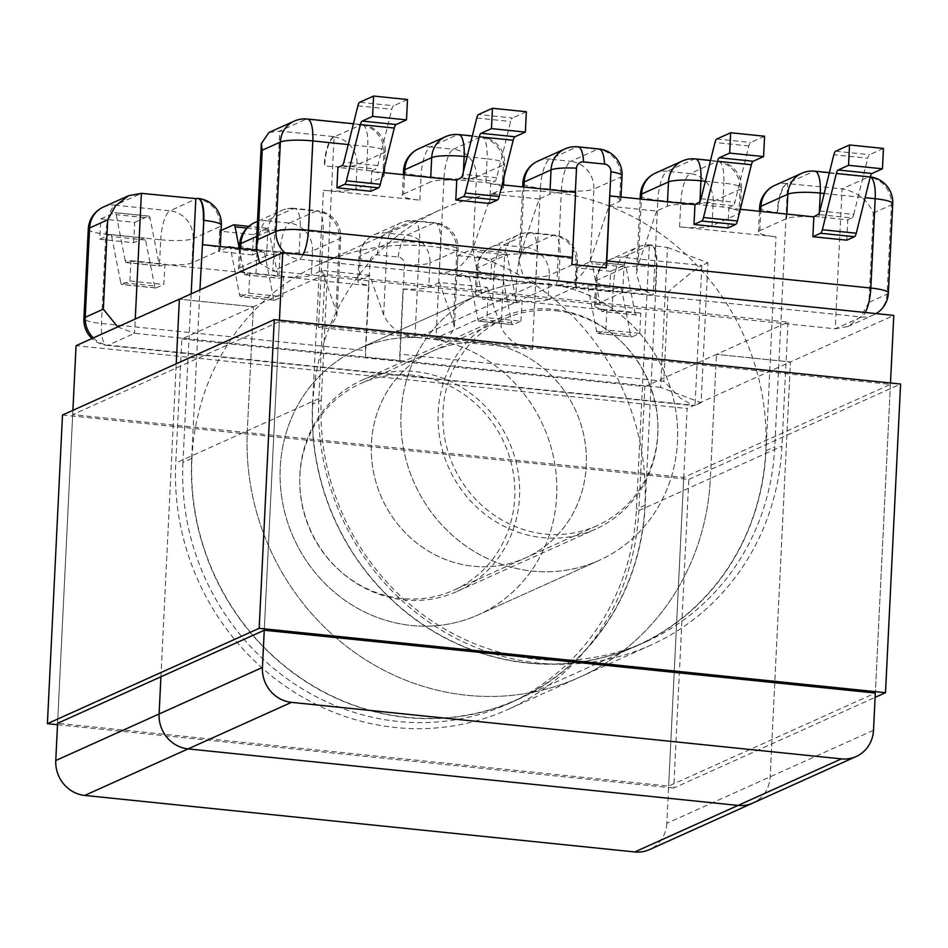 <?xml version="1.0" encoding="UTF-8"?>
<svg xmlns="http://www.w3.org/2000/svg" width="948" height="948" viewBox="0 0 948 948"><rect width="100%" height="100%" fill="white"/><g stroke="black" fill="none" stroke-linecap="round" stroke-linejoin="round"><path stroke-width="0.71" stroke-dasharray="4.74 3.56" d="M438.213 412.179A115.857 108.7 -114.2 0 1 500.437 317.817A115.857 108.7 -114.2 0 1 657.817 434.753A115.857 108.7 -114.2 0 1 595.593 529.114A115.857 108.7 -114.2 0 1 438.213 412.179M299.9 474.474A115.857 108.7 -114.2 0 1 362.124 380.112A115.857 108.7 -114.2 0 1 519.492 497.036A115.857 108.7 -114.2 0 1 457.268 591.398A115.857 108.7 -114.2 0 1 299.9 474.474M283.653 276.852L279.506 278.226A6.553 1.991 95.9 0 1 279.15 278.297A6.553 1.991 95.9 0 1 277.954 276.247L268.959 230.34A6.553 1.991 -84.1 0 0 267.763 228.29A6.553 1.991 -84.1 0 0 267.407 228.361L253.531 234.606L252.535 254.953L262.916 250.284A6.553 1.991 95.9 0 1 263.271 250.213A6.553 1.991 95.9 0 1 264.468 252.263L273.451 298.17A6.553 1.991 -84.1 0 0 274.659 300.22A6.553 1.991 -84.1 0 0 275.015 300.149L241.124 296.665L248.791 293.216L282.682 296.7L283.653 276.852L368.63 285.585L365.454 350.594L101.448 323.458A25.691 4.254 2.8 0 1 83.898 318.552M133.668 242.735L134.663 222.389L100.772 218.905L99.777 239.252L133.668 242.735L144.037 238.055A6.553 1.991 95.9 0 1 144.392 237.995A6.553 1.991 95.9 0 1 145.601 240.045L154.583 285.952A6.553 1.991 -84.1 0 0 155.792 288.002A6.553 1.991 -84.1 0 0 156.147 287.931L122.245 284.447L129.912 280.999L163.814 284.483L164.999 264.054A25.691 4.254 2.8 0 1 159.56 263.591L130.907 260.653L126.736 262.525L160.639 266.009A6.553 1.991 95.9 0 1 160.283 266.08A6.553 1.991 95.9 0 1 159.074 264.03L150.092 218.123A6.553 1.991 -84.1 0 0 148.883 216.073A6.553 1.991 -84.1 0 0 148.54 216.144L114.637 212.66A6.553 1.991 95.9 0 1 114.992 212.589A6.553 1.991 95.9 0 1 116.201 214.639L150.092 218.123M129.912 280.999L130.907 260.653M164.786 264.634L250.023 273.249A25.691 4.254 2.8 0 1 238.41 269.102A25.691 4.254 2.8 0 1 239.726 267.846L240.662 248.601M248.791 293.216L249.762 273.368M489.678 203.476L490.649 183.628L502.084 184.813M370.81 191.259L371.782 171.41L383.217 172.583M404.583 174.787L403.635 194.032A25.691 4.254 -177.2 0 0 402.319 195.276A25.691 4.254 -177.2 0 0 419.881 200.194L323.446 190.275A25.691 4.254 -177.2 0 0 355.903 189.126L382.767 177.027A25.691 4.254 -177.2 0 0 384.082 175.783A25.691 4.254 -177.2 0 0 371.592 171.505L371.616 171.007A25.691 4.254 -177.2 0 0 366.556 170.379L337.915 167.429M439.422 282.48L428.769 287.28L429.965 262.963L456.829 250.864L453.345 322.154L439.422 282.48L487.165 287.386L476.512 292.185A25.691 4.254 -177.2 0 0 475.197 293.43A25.691 4.254 -177.2 0 0 488.137 297.779L483.824 299.236A6.553 1.991 95.9 0 1 483.48 299.295A6.553 1.991 95.9 0 1 482.271 297.245L473.289 251.339A6.553 1.991 -84.1 0 0 472.08 249.3A6.553 1.991 -84.1 0 0 471.725 249.36L457.86 255.605L456.865 275.951L467.234 271.282A6.553 1.991 95.9 0 1 467.589 271.211A6.553 1.991 95.9 0 1 468.798 273.261L477.78 319.168A6.553 1.991 -84.1 0 0 478.977 321.218A6.553 1.991 -84.1 0 0 479.333 321.159L513.235 324.643L520.902 321.182L487.011 317.699L487.971 297.85L403.007 289.116L399.819 354.125A25.691 7.809 -84.1 0 0 399.795 360.927L365.418 357.396A25.691 7.809 95.9 0 1 365.454 350.594M520.902 321.182L522.135 301.215A25.691 4.254 -177.2 0 0 548.122 299.544L549.307 275.228L576.183 263.129L574.986 287.445L548.122 299.544M575.732 288.168L576.728 267.822L610.619 271.306L609.623 291.652L575.732 288.168L586.101 283.499A6.553 1.991 95.9 0 1 586.457 283.44A6.553 1.991 95.9 0 1 587.665 285.478L596.648 331.385A6.553 1.991 -84.1 0 0 597.856 333.435A6.553 1.991 -84.1 0 0 598.212 333.376L632.103 336.86L639.77 333.4L605.879 329.916L606.85 310.067L521.874 301.334M639.77 333.4L640.765 313.053L636.594 314.937L602.703 311.454A6.553 1.991 95.9 0 1 602.347 311.513A6.553 1.991 95.9 0 1 601.139 309.463L592.156 263.556A6.553 1.991 -84.1 0 0 590.948 261.518A6.553 1.991 -84.1 0 0 590.604 261.577L624.495 265.061A6.553 1.991 95.9 0 1 624.851 265.002A6.553 1.991 95.9 0 1 626.047 267.04L592.156 263.556M574.986 287.445A25.691 4.254 -177.2 0 0 576.301 286.201A25.691 4.254 -177.2 0 0 558.751 281.295L655.187 291.202A25.691 4.254 -177.2 0 0 622.729 292.351L595.865 304.45A25.691 4.254 -177.2 0 0 594.55 305.706A25.691 4.254 -177.2 0 0 607.04 309.984L607.064 309.486A25.691 4.254 -177.2 0 0 612.124 310.115L640.765 313.053M488.161 297.281A25.691 4.254 -177.2 0 0 492.77 297.85L515.688 300.196A25.691 4.254 -177.2 0 0 522.158 300.717L522.135 301.215M433.568 339.242L554.402 284.838A145.838 136.82 -114.2 0 1 675.675 409.951A145.838 136.82 -114.2 0 1 599.148 560.386A145.838 136.82 -114.2 0 1 414.513 483.587A145.838 136.82 -114.2 0 1 479.38 294.425A145.838 136.82 -114.2 0 1 538.168 283.168L417.333 337.571L433.568 339.242A145.838 136.82 65.8 0 1 554.853 464.366A145.838 136.82 65.8 0 1 478.325 614.79A145.838 136.82 65.8 0 0 556.642 496.029A145.838 136.82 65.8 0 0 358.557 348.84A145.838 136.82 65.8 0 0 293.679 538.002A145.838 136.82 65.8 0 0 478.325 614.79L599.148 560.386A145.838 136.82 65.8 0 0 677.476 441.614A145.838 136.82 65.8 0 0 479.38 294.425A145.838 136.82 65.8 0 0 401.063 413.198A145.838 136.82 65.8 0 0 599.148 560.386L478.325 614.79A145.838 136.82 65.8 0 1 280.241 467.613A145.838 136.82 65.8 0 1 358.557 348.84L479.38 294.425L358.557 348.84A145.838 136.82 65.8 0 1 417.333 337.571M538.168 283.168L554.402 284.838M383.644 314.997L369.72 275.323L359.079 280.122L360.264 255.806L387.128 243.707L383.644 314.997C389.391 327.119 399.831 334.561 414.951 337.334L318.516 327.416L331.243 325.259L336.86 316.075L335.9 310.091L339.396 238.789L312.52 250.9L311.335 275.204A25.691 4.254 2.8 0 1 283.808 276.78M256.778 236.396L267.786 231.431L266.589 255.747A25.691 4.254 2.8 0 1 299.047 254.597L256.138 250.189M667.487 247.44L707.919 262.762L701.082 402.699L660.638 387.365L667.487 247.44L649.984 245.283A25.691 7.809 95.9 0 1 651.371 245.034A25.691 7.809 95.9 0 1 656.846 266.945L645.197 505.13A239.287 224.498 -114.2 0 1 516.696 700.003A239.287 224.498 -114.2 0 1 191.674 458.512L199.921 289.91M453.345 322.154L454.305 328.15L448.677 337.322L435.962 339.491L532.385 349.397C517.264 346.636 506.825 339.183 501.077 327.06L504.573 255.77L477.697 267.869L476.512 292.185M701.082 402.699L695.038 405.412L701.875 265.476L707.919 262.762M191.674 458.512L182.94 462.446L188.972 338.886L134.557 333.293L108.321 345.108L695.038 405.412L693.272 405.626L680.309 398.053L663.813 381.262L399.819 354.125M191.176 293.844L188.972 338.886L660.638 387.365M182.94 462.446A239.287 224.498 65.8 0 0 507.95 703.937A239.287 224.498 65.8 0 0 636.452 509.064L649.344 245.568M403.007 289.116L403.315 288.974A25.691 4.254 -177.2 0 0 428.769 287.28M487.165 287.386L501.077 327.06M479.333 321.159L487.011 317.699M457.86 255.605L491.751 259.088L505.628 252.843A6.553 1.991 95.9 0 1 505.971 252.784A6.553 1.991 95.9 0 1 507.18 254.822L516.162 300.729A6.553 1.991 -84.1 0 0 517.371 302.779A6.553 1.991 -84.1 0 0 517.726 302.72L522.158 300.717M513.235 324.643A6.553 1.991 95.9 0 1 512.88 324.702A6.553 1.991 95.9 0 1 511.671 322.652L502.689 276.745A6.553 1.991 -84.1 0 0 501.48 274.695A6.553 1.991 -84.1 0 0 501.125 274.766L490.756 279.435L491.751 259.088M456.865 275.951L490.756 279.435M598.212 333.376L605.879 329.916M607.064 309.486L602.703 311.454M576.728 267.822L590.604 261.577M610.619 271.306L624.495 265.061M632.103 336.86A6.553 1.991 95.9 0 1 631.747 336.919A6.553 1.991 95.9 0 1 630.538 334.869L596.648 331.385M587.665 285.478L621.556 288.962L630.538 334.869M621.556 288.962A6.553 1.991 -84.1 0 0 620.359 286.924A6.553 1.991 -84.1 0 0 620.004 286.983L586.101 283.499M609.623 291.652L620.004 286.983M601.139 309.463L635.042 312.947L626.047 267.04M635.042 312.947A6.553 1.991 -84.1 0 0 636.238 314.997A6.553 1.991 -84.1 0 0 636.594 314.937M656.846 266.945L656.371 266.898A25.691 7.809 -84.1 0 0 650.897 244.987A25.691 7.809 -84.1 0 0 649.499 245.236L622.635 257.335L701.875 265.476C695.358 269.137 684.136 277.954 668.186 291.937L663.813 381.262M368.63 285.585L370.135 261.127A7.051 6.612 -114.2 0 1 377.15 254.87L398.16 257.026A7.051 6.612 -114.2 0 1 404.5 264.658L399.795 360.927M283.831 276.283A25.691 4.254 2.8 0 1 278.902 275.868L255.984 273.51A25.691 4.254 2.8 0 1 250.047 272.751L250.023 273.249M266.589 255.747L239.726 267.846M202.611 244.691A25.691 4.254 2.8 0 1 220.173 249.597A25.691 4.254 2.8 0 1 218.858 250.841L191.982 262.94A25.691 4.254 2.8 0 1 164.976 264.539M365.418 357.396L368.938 285.443A25.691 4.254 2.8 0 1 357.763 281.366A25.691 4.254 2.8 0 1 359.079 280.122M369.72 275.323L321.988 270.417L311.335 275.204M321.988 270.417L335.9 310.091M275.015 300.149L282.682 296.7M253.531 234.606L219.64 231.122L221.109 230.459M239.299 248.459L244.051 272.763A6.553 1.991 -84.1 0 0 245.259 274.813A6.553 1.991 -84.1 0 0 245.615 274.742L250.047 272.751M219.64 231.122L218.644 251.469L227.923 247.286M241.124 296.665A6.553 1.991 95.9 0 1 240.768 296.736A6.553 1.991 95.9 0 1 239.56 294.686L230.577 248.779A6.553 1.991 -84.1 0 0 230.198 247.523M252.535 254.953L218.644 251.469M134.663 222.389L148.54 216.144M164.999 264.054L160.639 266.009M156.147 287.931L163.814 284.483M100.772 218.905L114.637 212.66M159.074 264.03L125.183 260.546A6.553 1.991 -84.1 0 0 126.392 262.596A6.553 1.991 -84.1 0 0 126.736 262.525M125.183 260.546L116.201 214.639M99.777 239.252L110.146 234.571L144.037 238.055M145.601 240.045L111.71 236.562A6.553 1.991 -84.1 0 0 110.501 234.512A6.553 1.991 -84.1 0 0 110.146 234.571M111.71 236.562L120.692 282.468L154.583 285.952M122.245 284.447A6.553 1.991 95.9 0 1 121.889 284.519A6.553 1.991 95.9 0 1 120.692 282.468M813.68 216.44A25.691 4.254 2.8 0 1 819.119 216.891L847.761 219.841L851.932 217.957L818.041 214.473M846.765 240.188L847.761 219.841M740.305 209.295L728.597 208.24A25.691 4.254 2.8 0 1 740.21 212.388A25.691 4.254 2.8 0 1 738.907 213.632L740.092 189.316L713.228 201.414L712.031 225.731L738.907 213.632M727.898 227.97L728.87 208.122M694.837 204.211A25.691 4.254 2.8 0 1 699.778 204.626L722.684 206.984A25.691 4.254 2.8 0 1 728.621 207.742L728.597 208.24M590.391 260.439L608.9 206.166L619.554 201.367L620.739 177.051L593.875 189.15L590.391 260.439C583.257 276.65 572.059 284.862 556.784 285.075L653.219 294.994L640.907 288.63L636.464 273.842L638.123 265.345L641.369 199.127M712.031 225.731A25.691 4.254 2.8 0 1 679.574 226.88L776.009 236.799A25.691 4.254 2.8 0 1 758.459 231.893A25.691 4.254 2.8 0 1 759.775 230.637L786.639 218.538A25.691 4.254 2.8 0 1 813.657 216.938L813.657 216.831M637.518 645.588A239.287 224.498 -114.2 0 1 312.508 404.097L321.254 400.163A239.287 224.498 65.8 0 0 646.263 641.654L637.518 645.588A239.287 224.498 -114.2 0 0 766.031 450.715L776.009 236.799M312.508 404.097L323.446 190.275M523.924 187.052L520.689 253.282L519.018 261.767L523.474 276.555L535.774 282.919L439.351 273.012C454.613 272.787 465.824 264.575 472.945 248.376L476.441 177.075L503.305 164.976L502.12 189.292A25.691 4.254 -177.2 0 0 503.435 188.048A25.691 4.254 -177.2 0 0 490.495 183.699L494.844 181.258A6.553 1.991 -84.1 0 0 496.669 177.75L510.652 121.498A6.553 1.991 95.9 0 1 512.477 117.99L478.586 114.507M888.371 292.944A25.691 4.254 2.8 0 1 887.055 294.188L868.937 302.353L873.298 213.039C867.61 199.815 857.205 191.769 842.085 188.877L787.03 183.568A25.691 7.809 -84.1 0 0 777.68 212.53M321.254 400.163L327.297 276.603L272.87 271.01L259.657 263.011M302.969 254.692A25.691 7.809 95.9 0 1 299.106 259.195L272.87 271.01L279.719 131.073L334.134 136.666L327.297 276.603L835.235 328.814L861.471 316.999A25.691 7.809 -84.1 0 0 865.334 312.496M646.263 641.654A239.287 224.498 65.8 0 0 774.777 446.781L787.658 183.284M609.683 196.035A25.691 4.254 2.8 0 1 620.869 200.123A25.691 4.254 2.8 0 1 619.554 201.367M608.9 206.166L656.644 211.072L667.297 206.273A25.691 4.254 2.8 0 1 694.813 204.709M656.644 211.072L638.123 265.345M764.574 136.228L750.697 142.473A6.553 1.991 -84.1 0 0 748.873 145.98L734.89 202.232A6.553 1.991 95.9 0 1 733.065 205.74L728.621 207.742M883.441 148.445L869.565 154.702A6.553 1.991 -84.1 0 0 867.74 158.209L833.849 154.725M819.866 210.966L853.757 214.449A6.553 1.991 95.9 0 1 851.932 217.957M853.757 214.449L867.74 158.209M490.519 183.201A25.691 4.254 -177.2 0 0 485.897 182.644L462.991 180.286A25.691 4.254 -177.2 0 0 456.509 179.776M334.134 136.666L333.506 136.95A25.691 7.809 -84.1 0 0 324.157 165.912M403.635 194.032L430.511 181.933L430.724 177.477M456.758 180.144L456.486 180.274A25.691 4.254 -177.2 0 0 430.511 181.933M520.689 253.282L539.199 198.997L549.852 194.198L550.077 189.742M539.199 198.997L491.467 194.091L502.12 189.292M575.626 192.361L575.317 192.503A25.691 4.254 -177.2 0 0 549.852 194.198M491.467 194.091L472.945 248.376M526.353 111.746L512.477 117.99M371.616 171.007L375.977 169.04A6.553 1.991 -84.1 0 0 377.802 165.533L391.785 109.281A6.553 1.991 95.9 0 1 393.61 105.773L359.719 102.289M407.486 99.528L393.61 105.773M575.329 192.337L571.798 264.456M117.742 326.918L134.557 333.293L135.256 319.026M355.903 189.126L357.088 164.81A25.691 4.254 -177.2 0 1 324.631 165.959A25.691 7.809 95.9 0 1 333.98 136.998L360.844 124.899L305.943 119.258L279.719 131.073L268.912 132.507M868.937 302.353L861.128 316.348L848.01 326.491L835.235 328.814L842.085 188.877L868.321 177.063L813.42 171.422L787.03 183.568M191.923 458.536A239.026 224.261 65.8 0 0 516.589 699.766A239.026 224.261 65.8 0 0 644.96 505.106A239.026 224.261 65.8 0 0 320.294 263.864A239.026 224.261 65.8 0 0 191.923 458.536M312.745 404.121A239.026 224.261 65.8 0 0 637.412 645.351A239.026 224.261 65.8 0 0 765.794 450.691A239.026 224.261 65.8 0 0 441.116 209.461A239.026 224.261 65.8 0 0 312.745 404.121M555.86 310.743A113.345 106.342 -114.2 0 1 655.838 405.566A113.345 106.342 -114.2 0 1 596.932 525.737A113.345 106.342 -114.2 0 1 544.934 534.044A113.345 106.342 -114.2 0 1 444.956 439.22A113.345 106.342 -114.2 0 1 503.862 319.049A113.345 106.342 -114.2 0 1 555.86 310.743M484.31 342.963A113.345 106.342 -114.2 0 1 584.3 437.786A113.345 106.342 -114.2 0 1 525.393 557.957A113.345 106.342 -114.2 0 1 473.396 566.264A113.345 106.342 -114.2 0 1 373.405 471.44A113.345 106.342 -114.2 0 1 432.312 351.258A113.345 106.342 -114.2 0 1 484.31 342.963A113.345 106.342 65.8 0 0 432.312 351.258A113.345 106.342 65.8 0 0 373.405 471.44A113.345 106.342 65.8 0 0 473.396 566.264A113.345 106.342 65.8 0 0 525.393 557.957A113.345 106.342 65.8 0 0 584.3 437.786A113.345 106.342 65.8 0 0 484.31 342.963M890.492 383.004L875.324 693.047L668.648 786.117L57.579 723.312L72.889 410.342M788.001 322.142L781.934 446.188A244.323 229.215 -114.2 0 1 650.719 645.173A244.323 229.215 -114.2 0 1 318.86 398.598L324.927 274.541L788.001 322.142L716.451 354.351L790.454 361.958L770.167 776.803A32.244 30.253 -114.2 0 1 752.842 803.063A32.244 30.253 65.8 0 0 770.167 776.803L790.454 361.958L893.786 315.423M160.923 676.777L176.233 363.807L160.923 676.777M279.352 321.585L72.676 414.667L683.733 477.472L890.421 384.402L279.352 321.585L264.267 630.242L279.423 320.187M324.927 274.541L253.389 306.761L179.385 299.153L253.389 306.761L247.321 430.819L253.389 306.761L181.838 338.981L175.771 463.027A244.323 229.215 65.8 0 0 507.63 709.602A244.323 229.215 65.8 0 0 638.845 510.628L644.913 386.571L181.838 338.981M638.845 510.628L710.384 478.408A244.323 229.215 -114.2 0 1 579.181 677.382A244.323 229.215 -114.2 0 1 247.321 430.819A244.323 229.215 65.8 0 0 579.181 677.382A244.323 229.215 65.8 0 0 710.384 478.408L716.451 354.351L710.384 478.408L781.934 446.188M412.771 375.183A113.345 106.342 65.8 0 0 360.773 383.478A113.345 106.342 65.8 0 0 301.867 503.661A113.345 106.342 65.8 0 0 401.845 598.484A113.345 106.342 65.8 0 0 453.855 590.177A113.345 106.342 65.8 0 0 512.75 469.995A113.345 106.342 65.8 0 0 412.771 375.183M873.499 730.268L666.823 823.338L687.11 408.493L76.053 345.688M644.913 386.571L716.451 354.351L790.454 361.958L687.11 408.493M666.823 823.338A32.244 30.253 -114.2 0 1 649.51 849.598M62.497 415.023L688.829 479.404L673.732 788.049L875.111 697.373M688.829 479.404L900.6 384.035M57.508 724.71L673.732 788.049M683.733 477.472L668.648 786.117M72.676 414.667L57.579 723.312M890.421 384.402L875.324 693.047M159.56 263.591L160.722 239.773L105.82 234.132L101.448 323.458A25.691 7.809 95.9 0 0 106.934 345.356L693.272 405.626M366.556 170.379L367.717 146.561L348.26 144.558M612.124 310.115L613.285 286.296L668.186 291.937M492.77 297.85L493.944 274.031L516.85 276.378L515.688 300.196M475.197 293.43L476.382 269.125A25.691 4.254 2.8 0 0 493.944 274.031A25.691 7.809 95.9 0 1 503.281 245.07L530.157 232.971L553.063 235.329L526.199 247.428L503.281 245.07A25.691 24.103 -114.2 0 0 491.502 246.954L518.366 234.855A25.691 24.103 -114.2 0 1 530.157 232.971A25.691 7.809 95.9 0 1 531.544 232.722A25.691 7.809 95.9 0 1 537.03 254.621L532.385 349.397M377.15 254.87A25.691 7.809 95.9 0 1 385.848 232.995L412.712 220.896L433.722 223.053L406.858 235.151L385.848 232.995A25.691 24.103 65.8 0 0 374.057 234.879A25.691 24.103 65.8 0 0 360.264 255.806A25.691 4.254 2.8 0 0 358.948 257.05L357.763 281.366M414.951 337.334L419.585 242.558A25.691 4.254 -177.2 0 0 387.128 243.707A25.691 24.103 65.8 0 1 400.933 222.78A25.691 24.103 65.8 0 1 412.712 220.896A25.691 7.809 95.9 0 1 414.11 220.647A25.691 7.809 95.9 0 1 419.585 242.558L440.595 244.714A25.691 4.254 2.8 0 1 458.145 249.62A25.691 4.254 2.8 0 1 456.829 250.864A25.691 24.103 -114.2 0 0 433.722 223.053A25.691 7.809 95.9 0 1 435.108 222.804A25.691 7.809 95.9 0 1 440.595 244.714L435.962 339.491M299.047 254.597L300.243 230.281L323.149 232.639L318.516 327.416M622.729 292.351L623.914 268.035A25.691 4.254 -177.2 0 1 656.371 266.898L655.187 291.202M558.751 281.295L559.936 256.979L537.03 254.621A25.691 4.254 2.8 0 0 504.573 255.77A25.691 24.103 -114.2 0 1 518.366 234.855A25.691 25.691 0 0 1 531.544 232.722L554.462 235.08A25.691 7.809 95.9 0 1 559.936 256.979A25.691 4.254 2.8 0 1 577.486 261.885A25.691 4.254 2.8 0 1 576.183 263.129A25.691 24.103 -114.2 0 0 553.063 235.329A25.691 7.809 95.9 0 1 554.462 235.08A25.691 25.691 0 0 1 577.486 261.885L576.301 286.201M594.55 305.706L595.735 281.39A25.691 4.254 2.8 0 0 613.285 286.296A25.691 7.809 -84.1 0 1 622.635 257.335A25.691 24.103 65.8 0 0 610.844 259.219L637.72 247.12A25.691 24.103 65.8 0 1 649.499 245.236L649.984 245.283M645.197 505.13L636.452 509.064M651.371 245.034L650.897 244.987A25.691 25.691 0 0 0 637.72 247.12A25.691 24.103 65.8 0 0 623.914 268.035L597.05 280.146L595.865 304.45M471.725 249.36L505.628 252.843M517.726 302.72L483.824 299.236M482.271 297.245L516.162 300.729M507.18 254.822L473.289 251.339M501.125 274.766L467.234 271.282M511.671 322.652L477.78 319.168M468.798 273.261L502.689 276.745M93.307 337.915A25.691 24.103 65.8 0 0 108.321 345.108A25.691 7.809 95.9 0 1 106.934 345.356A25.691 25.691 0 0 1 91.968 338.519M595.735 281.39A25.691 4.254 2.8 0 1 597.05 280.146A25.691 24.103 65.8 0 1 610.844 259.219A25.691 25.691 0 0 0 595.735 281.39M477.697 267.869A25.691 24.103 -114.2 0 1 491.502 246.954A25.691 25.691 0 0 0 476.382 269.125A25.691 4.254 2.8 0 1 477.697 267.869M526.199 247.428A25.691 24.103 -114.2 0 1 549.307 275.228A25.691 4.254 -177.2 0 1 516.85 276.378A25.691 7.809 95.9 0 1 526.199 247.428M398.16 257.026A25.691 7.809 95.9 0 1 406.858 235.151A25.691 24.103 -114.2 0 1 429.965 262.963A25.691 4.254 -177.2 0 1 404.5 264.658M278.902 275.868L280.063 252.049L257.157 249.691L255.984 273.51M289.413 223.088L316.288 210.989L293.37 208.631L266.495 220.73L289.413 223.088A25.691 24.103 65.8 0 1 312.52 250.9A25.691 4.254 -177.2 0 1 280.063 252.049A25.691 7.809 95.9 0 1 289.413 223.088M88.271 229.226A25.691 4.254 -177.2 0 0 105.82 234.132A25.691 7.809 95.9 0 1 115.17 205.171L170.071 210.823L196.461 198.665M103.379 207.055A25.691 24.103 -114.2 0 1 115.17 205.171L141.394 193.356M218.858 250.841L220.043 226.525L193.179 238.623L191.982 262.94M267.407 228.361L233.504 224.877M245.615 274.742L279.506 278.226M246.895 228.077L268.959 230.34M277.954 276.247L244.051 272.763M229.7 246.859L262.916 250.284M264.468 252.263L230.577 248.779M239.56 294.686L273.451 298.17M160.722 239.773A25.691 4.254 -177.2 0 0 193.179 238.623A25.691 24.103 -114.2 0 0 170.071 210.823A25.691 7.809 -84.1 0 0 160.722 239.773M198.085 198.452A25.691 7.809 -84.1 0 0 196.935 198.713A25.691 24.103 -114.2 0 1 220.043 226.525A25.691 4.254 2.8 0 0 221.358 225.28M336.86 316.075L340.711 237.545A25.691 25.691 0 0 0 317.675 210.74A25.691 7.809 95.9 0 0 316.288 210.989A25.691 24.103 65.8 0 1 339.396 238.789A25.691 4.254 -177.2 0 0 340.711 237.545A25.691 4.254 -177.2 0 0 323.149 232.639A25.691 7.809 95.9 0 0 317.675 210.74L294.757 208.382A25.691 7.809 95.9 0 1 300.243 230.281A25.691 4.254 -177.2 0 0 267.786 231.431A25.691 24.103 65.8 0 1 281.58 210.515A25.691 24.103 65.8 0 1 293.37 208.631A25.691 7.809 95.9 0 1 294.757 208.382A25.691 25.691 0 0 0 281.58 210.515L257.512 221.358M239.607 244.785A25.691 4.254 2.8 0 0 257.157 249.691A25.691 7.809 95.9 0 1 266.495 220.73A25.691 24.103 65.8 0 0 254.716 222.614M370.135 261.127A25.691 4.254 2.8 0 1 358.948 257.05A25.691 25.691 0 0 1 374.057 234.879L400.933 222.78A25.691 25.691 0 0 1 414.11 220.647L435.108 222.804A25.691 25.691 0 0 1 458.145 249.62L454.305 328.15M824.215 193.487L865.097 197.682M819.119 216.891L819.333 212.672M705.348 181.258L723.857 183.165L722.684 206.984M699.778 204.626L699.92 201.509M679.574 226.88L680.771 202.564L657.853 200.218L653.219 294.994M419.881 200.194L421.066 175.878L443.984 178.224L439.351 273.012M535.774 282.919L540.419 188.142A25.691 4.254 2.8 0 1 522.858 183.237M556.784 285.075L561.417 190.299L540.419 188.142A25.691 7.809 -84.1 0 1 549.757 159.181L570.767 161.338L597.631 149.239L576.633 147.082A25.691 24.103 65.8 0 0 564.842 148.966M695.453 158.909A25.691 7.809 -84.1 0 0 694.066 159.157L667.202 171.256L690.108 173.614L716.984 161.504L694.066 159.157A25.691 24.103 -114.2 0 0 682.276 161.03M537.978 161.065A25.691 24.103 65.8 0 1 549.757 159.181L576.633 147.082A25.691 7.809 -84.1 0 1 578.019 146.833M284.981 252.843A25.691 24.103 -114.2 0 0 299.106 259.195L861.471 316.999A25.691 24.103 -114.2 0 0 873.262 315.115A25.691 25.691 0 0 0 876.118 313.61M873.298 213.039L891.428 204.875A25.691 4.254 -177.2 0 0 892.743 203.63M848.01 326.491L873.262 315.115A25.691 24.103 -114.2 0 0 887.055 294.188L891.428 204.875A25.691 24.103 65.8 0 0 868.321 177.063A25.691 7.809 -84.1 0 1 869.707 176.814A25.691 7.809 -84.1 0 1 870.252 176.944M766.031 450.715L774.777 446.781M786.864 214.082L786.639 218.538M759.775 230.637L760.711 211.392M667.51 201.806L667.297 206.273M716.807 138.989L750.697 142.473M835.674 151.218L869.565 154.702M733.065 205.74L699.174 202.256M748.873 145.98L714.982 142.496M700.999 198.748L734.89 202.232M801.629 173.306A25.691 24.103 65.8 0 1 813.42 171.422A25.691 7.809 95.9 0 1 814.806 171.173M759.644 207.576A25.691 4.254 2.8 0 0 777.206 212.482A25.691 7.809 95.9 0 1 786.544 183.521A25.691 24.103 65.8 0 0 774.765 185.405M640.303 195.3A25.691 4.254 -177.2 0 0 657.853 200.218A25.691 7.809 -84.1 0 1 667.202 171.256A25.691 24.103 -114.2 0 0 655.412 173.14M680.771 202.564A25.691 4.254 -177.2 0 0 713.228 201.414A25.691 24.103 -114.2 0 0 690.108 173.614A25.691 7.809 -84.1 0 0 680.771 202.564M716.984 161.504A25.691 24.103 -114.2 0 1 740.092 189.316A25.691 4.254 2.8 0 0 741.407 188.071A25.691 25.691 0 0 0 718.371 161.255A25.691 7.809 -84.1 0 0 716.984 161.504M740.376 208.987L741.407 188.071A25.691 4.254 2.8 0 0 723.857 183.165A25.691 7.809 -84.1 0 0 718.371 161.255L710.514 160.449M561.417 190.299A25.691 4.254 -177.2 0 0 593.875 189.15A25.691 24.103 -114.2 0 0 570.767 161.338A25.691 7.809 -84.1 0 0 561.417 190.299M599.018 148.99A25.691 7.809 -84.1 0 0 597.631 149.239A25.691 24.103 -114.2 0 1 620.739 177.051A25.691 4.254 2.8 0 0 622.054 175.807M485.897 182.644L487.071 158.826L467.127 156.776M463.406 171.754L462.991 180.286M480.198 137.176L453.322 149.274L430.416 146.916L457.28 134.817L480.198 137.176A25.691 24.103 65.8 0 1 503.305 164.976A25.691 4.254 2.8 0 0 504.62 163.731A25.691 25.691 0 0 0 481.584 136.927A25.691 7.809 -84.1 0 0 480.198 137.176M382.767 177.027L383.952 152.711A25.691 24.103 -114.2 0 0 360.844 124.899A25.691 7.809 95.9 0 1 362.243 124.65A25.691 7.809 95.9 0 1 367.717 146.561A25.691 4.254 2.8 0 1 385.267 151.467A25.691 4.254 2.8 0 1 383.952 152.711L357.088 164.81A25.691 24.103 -114.2 0 0 333.98 136.998L333.506 136.95M342.086 165.556L375.977 169.04M357.894 105.797L391.785 109.281M377.802 165.533L343.911 162.049M460.953 177.774L494.844 181.258M496.669 177.75L462.778 174.266M476.761 118.014L510.652 121.498M294.164 121.143A25.691 24.103 65.8 0 1 305.943 119.258A25.691 7.809 95.9 0 1 307.342 119.01M476.441 177.075A25.691 4.254 2.8 0 1 443.984 178.224A25.691 7.809 -84.1 0 1 453.322 149.274A25.691 24.103 65.8 0 1 476.441 177.075M418.625 148.8A25.691 24.103 65.8 0 1 430.416 146.916A25.691 7.809 -84.1 0 0 421.066 175.878A25.691 4.254 2.8 0 1 403.516 170.972M472.294 135.967L481.584 136.927A25.691 7.809 -84.1 0 1 487.071 158.826A25.691 4.254 2.8 0 1 504.62 163.731L503.957 177.288M458.666 134.569A25.691 7.809 -84.1 0 0 457.28 134.817A25.691 24.103 65.8 0 0 445.489 136.702M318.86 398.598L175.771 463.027M362.124 380.112L500.437 317.817M457.268 591.398L595.593 529.114M507.95 703.937L516.696 700.003M597.856 333.435L631.747 336.919M478.977 321.218L512.88 324.702M501.48 274.695L467.589 271.211M620.359 286.924L586.457 283.44M590.948 261.518L624.851 265.002M636.238 314.997L602.347 311.513M517.371 302.779L483.48 299.295M472.08 249.3L505.971 252.784M155.792 288.002L121.889 284.519M274.659 300.22L240.768 296.736M229.369 246.729L263.271 250.213M110.501 234.512L144.392 237.995M148.883 216.073L114.992 212.589M126.392 262.596L160.283 266.08M245.259 274.813L279.15 278.297M267.763 228.29L248.767 226.347M220.315 246.504L220.173 249.597M239.417 248.471L238.41 269.102M829.393 172.666L869.707 176.814A25.691 25.691 0 0 1 870.276 176.885M759.466 211.262L758.459 231.893M640.125 198.997L636.464 273.842M740.364 209.295L740.21 212.388M621.023 197.03L620.869 200.123M384.082 175.783L384.236 172.69M384.485 167.476L385.267 151.467A25.691 25.691 0 0 0 362.243 124.65L353.426 123.75M402.319 195.276L403.338 174.657M503.435 188.048L503.578 184.967M519.018 261.767L522.68 186.922M516.589 699.766L637.412 645.351M320.294 263.864L441.116 209.461M596.932 525.737L453.855 590.177M650.719 645.173L507.63 709.602M503.862 319.049L360.773 383.478"/><path stroke-width="1.42" d="M502.084 184.813L575.626 192.361L572.45 257.37A25.691 7.809 95.9 0 1 571.798 264.456L606.163 267.988A25.691 7.809 -84.1 0 0 606.815 260.901L610.879 171.73A7.051 6.612 65.8 0 0 604.528 164.087L583.53 161.93A7.051 6.612 65.8 0 0 576.503 168.187L575.329 192.337M455.787 199.992L489.678 203.476L497.344 200.028L463.454 196.544L455.787 199.992L456.758 180.144L383.217 172.583M336.919 187.775L370.81 191.259L378.477 187.811L344.586 184.327L336.919 187.775L337.915 167.429L342.086 165.556A6.553 1.991 95.9 0 0 343.911 162.049L357.894 105.797A6.553 1.991 -84.1 0 1 359.719 102.289L373.583 96.044L372.588 116.391L362.219 121.06L396.11 124.543A6.553 1.991 -84.1 0 0 394.285 128.051L380.302 184.303A6.553 1.991 95.9 0 1 378.477 187.811M256.138 250.189L202.611 244.691L203.808 220.374A25.691 7.809 -84.1 0 0 198.322 198.464A25.691 7.809 -84.1 0 0 198.085 198.452M199.921 289.91L203.808 220.374A25.691 4.254 2.8 0 1 221.358 225.28A25.691 25.691 0 0 0 198.322 198.464L197.848 198.416A25.691 7.809 95.9 0 1 203.322 220.327M107.705 219.818L89.586 227.982A25.691 4.254 -177.2 0 0 88.271 229.226L83.898 318.552A25.691 4.254 2.8 0 1 85.213 317.296L103.332 309.143L107.705 219.818L115.514 205.823L128.632 195.691L141.394 193.356L196.461 198.665A25.691 7.809 95.9 0 1 197.848 198.416M191.176 293.844L195.821 198.95M221.109 230.459L233.504 224.877A6.553 1.991 95.9 0 1 233.86 224.806A6.553 1.991 95.9 0 1 235.068 226.856L239.299 248.459M230.198 247.523A6.553 1.991 -84.1 0 0 229.369 246.729A6.553 1.991 -84.1 0 0 229.013 246.8L227.923 247.286M848.555 165.308L849.55 144.961L883.441 148.445L882.446 168.791L848.555 165.308L838.174 169.988A6.553 1.991 -84.1 0 0 836.349 173.484L822.366 229.736A6.553 1.991 95.9 0 1 820.541 233.244L854.444 236.727L846.765 240.188L812.874 236.704L813.846 216.855L740.305 209.295M694.825 204.614L699.174 202.256A6.553 1.991 -84.1 0 0 700.999 198.748L714.982 142.496A6.553 1.991 95.9 0 1 716.807 138.989L730.671 132.744L729.676 153.09L719.307 157.759A6.553 1.991 -84.1 0 0 717.482 161.267L703.499 217.519A6.553 1.991 95.9 0 1 701.674 221.026L735.565 224.51L727.898 227.97L694.007 224.486L694.979 204.638L610.002 195.904M701.674 221.026L694.007 224.486M730.671 132.744L764.574 136.228L763.578 156.574L753.198 161.243L719.307 157.759M735.565 224.51A6.553 1.991 -84.1 0 0 737.39 221.002L751.373 164.751A6.553 1.991 95.9 0 1 753.198 161.243M729.676 153.09L763.578 156.574M849.55 144.961L835.674 151.218A6.553 1.991 95.9 0 0 833.849 154.725L819.866 210.966A6.553 1.991 -84.1 0 1 818.041 214.473L813.657 216.831M820.541 233.244L812.874 236.704M882.446 168.791L872.077 173.472L838.174 169.988M836.349 173.484L870.252 176.98A6.553 1.991 95.9 0 1 872.077 173.472M870.252 176.98L856.269 233.22L822.366 229.736M854.444 236.727A6.553 1.991 -84.1 0 0 856.269 233.22M456.498 180.12L460.953 177.774A6.553 1.991 95.9 0 0 462.778 174.266L476.761 118.014A6.553 1.991 -84.1 0 1 478.586 114.507L492.462 108.262L526.353 111.746L525.358 132.092L514.989 136.761A6.553 1.991 -84.1 0 0 513.164 140.268L499.181 196.52A6.553 1.991 95.9 0 1 497.344 200.028M463.454 196.544A6.553 1.991 -84.1 0 0 465.278 193.037L479.261 136.785A6.553 1.991 95.9 0 1 481.086 133.277L491.467 128.608L492.462 108.262M525.358 132.092L491.467 128.608M372.588 116.391L406.491 119.875L407.486 99.528L373.583 96.044M406.491 119.875L396.11 124.543M344.586 184.327A6.553 1.991 -84.1 0 0 346.411 180.819L380.302 184.303M394.285 128.051L360.394 124.567L346.411 180.819M360.394 124.567A6.553 1.991 95.9 0 1 362.219 121.06M103.332 309.143L117.742 326.918M259.657 263.011L256.173 248.601L257.868 239.548L275.998 231.383L280.359 142.07L262.24 150.222L257.868 239.548M353.426 123.75L307.342 119.01A25.691 25.691 0 0 0 294.164 121.143L268.912 132.507L261.304 143.669L262.24 150.222M606.163 267.988L609.683 196.035M279.423 320.187L282.729 252.618L893.786 315.423L890.492 383.004M264.267 630.242L57.579 723.312L55.766 760.533L262.442 667.451L264.267 630.242L875.324 693.047L873.499 730.268A32.244 30.253 65.8 0 1 856.186 756.516A32.244 30.253 65.8 0 1 841.397 758.886L291.439 702.35L188.107 748.896A32.244 30.253 -114.2 0 1 159.098 713.986L160.923 676.777L159.098 713.986A32.244 30.253 65.8 0 0 188.107 748.896L738.054 805.421L188.107 748.896L84.763 795.431L634.722 851.956L738.054 805.421A32.244 30.253 65.8 0 0 752.842 803.063A32.244 30.253 -114.2 0 1 738.054 805.421L841.397 758.886M72.889 410.342L76.053 345.688L179.385 299.153L176.233 363.807L179.385 299.153L282.729 252.618M262.442 667.451A32.244 30.253 65.8 0 0 291.439 702.35M84.763 795.431A32.244 30.253 -114.2 0 1 55.766 760.533M856.186 756.516L649.51 849.598A32.244 30.253 -114.2 0 1 634.722 851.956M259.171 628.311L274.268 319.654L900.6 384.035L885.503 692.692L259.171 628.311L47.4 723.668L57.508 724.71M875.111 697.373L885.503 692.692M274.268 319.654L62.497 415.023L47.4 723.668M572.45 257.37L308.456 230.234A25.691 7.809 95.9 0 1 302.969 254.692M348.26 144.558L312.816 140.92L308.456 230.234A25.691 4.254 2.8 0 0 275.998 231.383A25.691 24.103 -114.2 0 0 284.981 252.843M93.307 337.915A25.691 24.103 65.8 0 1 85.213 317.296L89.586 227.982A25.691 24.103 -114.2 0 1 103.379 207.055L128.632 195.691M141.394 193.356L135.256 319.026M240.662 248.601L240.911 243.529L256.778 236.396M235.068 226.856L246.895 228.077M229.013 246.8L229.7 246.859M257.512 221.358L254.716 222.614A25.691 24.103 65.8 0 0 240.911 243.529A25.691 4.254 2.8 0 0 239.607 244.785L239.417 248.471M865.097 197.682L875.182 198.725L870.821 288.038L606.815 260.901M819.333 212.672L820.281 193.072L824.215 193.487M699.92 201.509L700.939 180.807L705.348 181.258M760.711 211.392L760.96 206.32L787.835 194.222L786.864 214.082M641.369 199.127L641.618 194.056L668.482 181.957L667.51 201.806M717.482 161.267L751.373 164.751M737.39 221.002L703.499 217.519M865.334 312.496A25.691 7.809 -84.1 0 0 870.821 288.038A25.691 4.254 2.8 0 1 888.371 292.944L892.743 203.63A25.691 4.254 -177.2 0 0 875.182 198.725A25.691 7.809 -84.1 0 0 870.252 176.944M829.393 172.666L814.806 171.173A25.691 7.809 95.9 0 1 820.281 193.072A25.691 4.254 -177.2 0 0 787.835 194.222A25.691 24.103 65.8 0 1 801.629 173.306L774.765 185.405A25.691 24.103 65.8 0 0 760.96 206.32A25.691 4.254 2.8 0 0 759.644 207.576L759.466 211.262M682.276 161.03A25.691 25.691 0 0 1 695.453 158.909A25.691 7.809 -84.1 0 1 700.939 180.807A25.691 4.254 -177.2 0 0 668.482 181.957A25.691 24.103 -114.2 0 1 682.276 161.03L655.412 173.14A25.691 24.103 -114.2 0 0 641.618 194.056A25.691 4.254 -177.2 0 0 640.303 195.3L640.125 198.997M604.528 164.087A25.691 7.809 -84.1 0 0 599.018 148.99L578.019 146.833A25.691 25.691 0 0 0 564.842 148.966A25.691 24.103 65.8 0 0 551.049 169.893L524.173 181.992L523.924 187.052M583.53 161.93A25.691 7.809 -84.1 0 0 578.019 146.833M610.879 171.73A25.691 4.254 2.8 0 1 622.054 175.807A25.691 25.691 0 0 0 599.018 148.99M467.127 156.776L464.153 156.467L463.406 171.754M430.724 177.477L431.696 157.617L404.832 169.716L404.583 174.787M550.077 189.742L551.049 169.893A25.691 4.254 -177.2 0 1 576.503 168.187M481.086 133.277L514.989 136.761M465.278 193.037L499.181 196.52M513.164 140.268L479.261 136.785M307.342 119.01A25.691 7.809 95.9 0 1 312.816 140.92A25.691 4.254 -177.2 0 0 280.359 142.07A25.691 24.103 65.8 0 1 294.164 121.143M403.516 170.972A25.691 4.254 2.8 0 1 404.832 169.716A25.691 24.103 65.8 0 1 418.625 148.8A25.691 25.691 0 0 0 403.516 170.972L403.338 174.657M445.489 136.702A25.691 24.103 65.8 0 0 431.696 157.617A25.691 4.254 -177.2 0 1 464.153 156.467A25.691 7.809 -84.1 0 0 458.666 134.569A25.691 25.691 0 0 0 445.489 136.702L418.625 148.8M522.858 183.237A25.691 4.254 2.8 0 1 524.173 181.992A25.691 24.103 65.8 0 1 537.978 161.065A25.691 25.691 0 0 0 522.858 183.237L522.68 186.922M248.767 226.347L233.86 224.806M221.358 225.28L220.315 246.504M254.716 222.614A25.691 25.691 0 0 0 239.607 244.785M814.806 171.173A25.691 25.691 0 0 0 801.629 173.306M774.765 185.405A25.691 25.691 0 0 0 759.644 207.576M655.412 173.14A25.691 25.691 0 0 0 640.303 195.3M695.453 158.909L710.514 160.449M622.054 175.807L621.023 197.03M384.236 172.69L384.485 167.476M503.578 184.967L503.957 177.288M472.294 135.967L458.666 134.569M564.842 148.966L537.978 161.065M83.898 318.552A25.691 25.691 0 0 0 91.968 338.519M103.379 207.055A25.691 25.691 0 0 0 88.271 229.226M261.304 143.669L256.173 248.601M876.118 313.61A25.691 25.691 0 0 0 888.371 292.944M892.743 203.63A25.691 25.691 0 0 0 870.276 176.885"/></g></svg>

